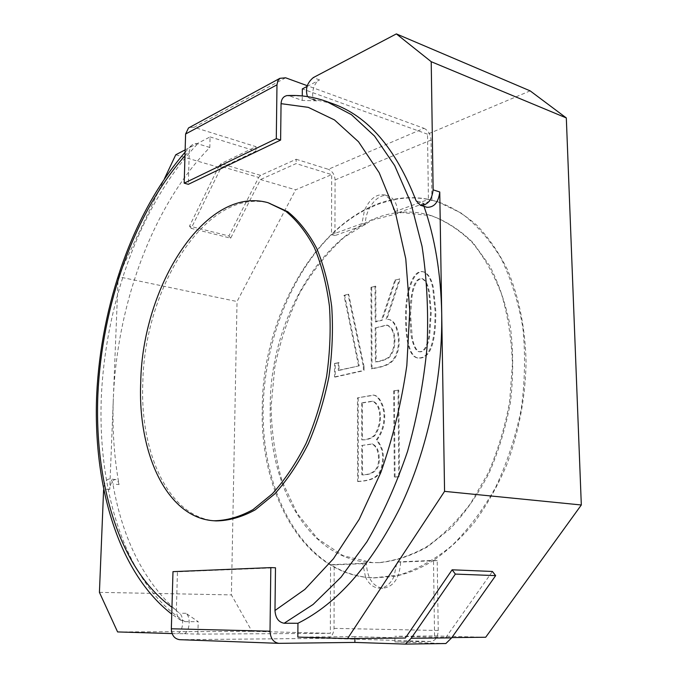 <?xml version="1.0" encoding="UTF-8"?>
<svg xmlns="http://www.w3.org/2000/svg" width="678" height="678" viewBox="0 0 678 678"><rect width="100%" height="100%" fill="white"/><g stroke="black" fill="none" stroke-linecap="round" stroke-linejoin="round"><path stroke-width="0.51" stroke-dasharray="3.39 2.54" d="M379.561 562.655C395.554 561.011 411.563 555.723 427.598 546.79L450.599 528.433C465.091 512.932 477.88 494.576 488.965 473.346C498.754 450.836 505.932 427.021 510.5 401.901C513.399 376.595 513.407 351.941 510.534 327.94C506.042 304.888 499.101 284.184 489.702 265.827L472.998 242.673C460.252 230.223 446.471 221.257 431.657 215.765L401.707 212.561L372.002 220.155L344.238 237.232C327.11 252.741 312.211 271.471 299.54 293.43C288.379 316.694 280.116 341.381 274.751 367.501L271.09 406.919C271.598 433.183 275.336 458.116 282.328 481.727L297.15 513.432L317.685 538.747L343.195 555.748L372.51 562.655L379.561 562.655M270.251 407.376C268.259 485.914 308.982 559.918 371.637 562.613L378.68 562.621C394.672 560.977 410.682 555.68 426.708 546.739C442.446 535.696 457.057 521.306 470.532 503.559L488.075 473.244C497.872 450.709 505.051 426.886 509.619 401.749L512.415 364.111C511.568 339.297 507.966 316.058 501.618 294.405C493.83 274.141 484.016 256.809 472.151 242.427C459.404 229.969 445.624 221.003 430.81 215.511C348.577 190.865 269.2 301.617 270.251 407.376M285.624 77.8L194.061 127.303L256.004 146.685L220.986 163.669L220.994 167.991L219.096 165.822L220.994 167.991M220.986 163.669L220.884 167.958L191.188 228.35L230.664 238.173L260.522 179.543L295.659 189.815L331.686 174.61L296.116 163.584L260.522 179.543M185.145 149.88L210.07 136.914L209.816 147.457C152.592 205.697 117.04 304.185 113.336 398.545L118.184 276.683L237.029 301.524L295.659 189.815M118.184 276.683L164.415 178.789M175.755 154.77L220.884 167.958L255.928 151.126L210.07 136.914M219.096 165.822L189.509 226.113L228.927 235.969L258.674 177.433L219.206 165.856L221.096 163.703L260.581 175.356L296.159 159.254L296.116 163.584M296.159 159.254L328.296 169.305L423.97 128.303L307.278 85.699M423.97 128.303C428.191 130.405 430.555 134.312 431.047 140.032L431.928 200.535L397.63 212.934C397.257 203.832 394.172 198.188 388.358 196.01C378.061 192.289 364.891 208.977 365.366 224.596L334.94 235.588L335.076 179.907C334.678 174.644 332.423 171.11 328.296 169.305M334.94 235.588L331.517 234.664L331.686 174.61M485.694 637.252L434.564 635.964L394.91 636.295L451.836 637.583M354.874 638.515L354.874 636.625L405.342 638.023M354.874 636.625L297.828 637.1M358.187 397.978L358.323 481.533C365.323 480.956 377.137 480.143 380.934 470.693C383.35 464.811 383.968 458.311 382.79 451.209C381.917 447.836 380.019 444.031 377.112 439.81C382.206 432.861 384.74 425.131 384.714 416.623C384.951 408.02 380.189 396.283 374.18 395.181L357.476 397.867L357.603 481.465L358.323 481.533M395.613 280.277L382.231 320.202L375.926 321.881L375.756 286.235L371.688 287.455L372.019 368.824C380.731 366.866 392.816 366.383 397.122 353.433C401.8 341.882 398.105 320.974 388.901 319.457L386.816 319.355L400.283 278.87L394.91 280.099L381.528 320.041L382.231 320.202M364.061 366.544L348.704 294.362L344.67 295.566L359.255 365.806L339 370.451L339.008 362.662L335.254 363.552L335.229 377.053L364.078 370.595L364.061 366.544L363.349 366.408L348.009 294.201L348.704 294.362M395.054 477.143L399.486 476.609L398.749 390.104L394.384 390.969L395.054 477.143L394.325 477.058L399.486 476.609M435.818 311.109L433.496 288.328C431.776 279.497 428.674 274.065 424.191 272.039C413.283 268.615 405.902 293.184 406.275 317.236C406.385 342.56 410.241 356.162 417.851 358.043C429.971 359.476 435.962 343.831 435.818 311.109M434.564 635.964L433.496 560.409C448.048 550.299 461.769 537.493 474.668 522.001C486.88 505.11 497.491 486.236 506.508 465.371C518.789 432.496 525.314 398.342 526.069 362.916C525.442 328.355 518.823 296.15 507.144 269.064C498.525 252.03 488.465 237.461 476.956 225.367C464.828 214.816 451.946 207.002 438.319 201.925L428.428 199.442L394.155 211.9L391.265 200.247L384.892 194.95C376.604 193.544 369.807 198.654 364.51 210.282L361.908 223.621L331.517 234.664C289.752 275.912 264.251 343.475 263.089 409.156C262.216 474.659 286.472 537.23 330.55 564.706L330.347 633.337L251.953 631.354L231.41 594.903L237.029 301.524M530.154 90.869L427.513 134.185L428.428 199.442C416.029 197.145 403.639 197.417 391.265 200.247L377.714 204.324L364.51 210.282C352.789 216.519 341.788 224.647 331.517 234.664M394.096 576.385C390.418 584.114 385.443 588.038 379.188 588.148C373.383 587.741 368.84 584.089 365.552 577.198L374.214 577.91L394.096 576.385C407.309 573.944 420.445 568.613 433.496 560.409L396.961 561.935L394.096 576.385M330.347 633.337L197.9 634.116L183.28 633.676C189.332 634.201 191.569 617.073 185.942 613.293L198.205 621.684L184.984 621.658L180.806 620.133C177.924 617.777 176.45 614.454 176.365 610.183L177.45 571.8L275.488 567.783M172.11 633.574L176.729 633.71C182.763 634.244 185.018 617.039 179.416 613.251C145.084 583.809 122.921 540.747 112.921 484.05C112.285 480.939 111.09 479.253 109.328 478.982C106.158 479.456 104.259 482.795 103.632 489.007L103.598 489.847M117.599 631.93L251.953 631.354M209.816 147.457L197.713 143.787C195.027 143.134 192.823 143.838 191.111 145.906L189.272 151.075L188.34 184.314M119.04 484.567C118.396 481.473 117.192 479.787 115.421 479.507C112.234 479.982 110.336 483.312 109.717 489.499L113.336 398.545C112.15 428.242 114.048 456.913 119.04 484.567L112.921 484.05M185.942 613.293L179.416 613.251M423.987 206.358L422.716 202.773L416.089 200.722M332.737 103.692L309.626 98.412L307.49 96.607M307.032 86.453L319.567 79.928C312.728 83.03 309.905 99.056 315.914 100.658L310.473 98.607M316.77 100.853L302.235 100.42L289.675 95.979C302.041 95.327 314.253 97.132 326.33 101.395M197.9 634.116L198.205 621.684M286.692 95.683L289.675 95.979M427.513 134.185L302.329 88.903M216.079 520.907C168.932 517.958 139.676 453.065 142.829 382.494C144.346 286.887 207.595 185.704 270.225 203.315M422.716 202.773L426.987 207.282M99.42 592.36L231.41 594.903M445.768 637.642L492.389 571.461M302.235 100.42L302.278 95.945M431.928 200.535L428.428 199.442M256.004 146.685L255.928 151.126M194.061 127.303L189.569 127.396M326.643 638.329L430.861 641.481C435.429 640.752 437.886 637.091 438.234 630.489L437.208 560.587L400.647 562.096C399.579 578.148 393.655 586.868 382.875 588.25C372.798 586.512 367.29 578.266 366.374 563.52L334.178 564.859L334.034 628.37C333.584 634.362 331.118 637.684 326.643 638.329L180.034 639.693L279.285 643.354M172.983 571.647L177.45 571.8M334.178 564.859L330.55 564.706C341.373 571.3 353.043 575.461 365.552 577.198L362.713 563.359L330.55 564.706M430.861 641.481L394.952 641.922L394.91 636.295M437.208 560.587L433.496 560.409M445.861 643.532L394.952 641.922M365.366 224.596L361.908 223.621M397.63 212.934L394.155 211.9M400.647 562.096L396.961 561.935M366.374 563.52L362.713 563.359M427.589 199.171C340.127 182.958 261.666 299.201 262.259 409.037C259.954 494.254 304.21 575.512 373.332 577.885L399.503 574.961C417.36 569.291 434.776 559.562 451.768 545.756C468.142 529.696 482.736 510.271 495.55 487.482C506.966 463.142 515.517 437.149 521.187 409.512C524.992 381.553 525.543 354.204 522.831 327.449C518.289 301.702 510.958 278.539 500.839 257.962C489.38 239.309 476.168 224.359 461.201 213.095L437.471 201.663L427.589 199.171M363.349 366.408L363.366 370.468L364.078 370.595M335.254 363.552L334.551 363.425L334.525 376.934L335.229 377.053M334.525 376.934L363.366 370.468M334.551 363.425L339.008 362.662M338.305 362.535L338.297 370.324L339 370.451M338.297 370.324L359.255 365.806M358.543 365.679L343.975 295.405L344.67 295.566M343.975 295.405L348.009 294.201M375.951 327.762L386.757 325.025C391.63 327.288 394.113 332.406 394.198 340.381C394.232 347.458 392.24 353.213 388.197 357.628C384.087 359.916 379.816 361.315 375.4 361.806L376.112 361.933L375.951 327.762L387.46 325.177C392.342 327.44 394.825 332.559 394.91 340.526C394.952 347.602 392.952 353.348 388.918 357.764C384.799 360.052 380.528 361.442 376.112 361.933M394.91 280.099L400.283 278.87M371.688 287.455L370.985 287.294L371.298 368.688C380.019 366.739 392.104 366.247 396.401 353.289C401.088 341.737 397.393 320.821 388.189 319.304L386.816 319.355M386.104 319.202L399.571 278.692M371.298 368.688L372.019 368.824M370.985 287.294L375.756 286.235M375.053 286.065L375.214 321.728L375.926 321.881M375.214 321.728L381.528 320.041M375.239 327.61L375.4 361.806M362.366 402.969L373.205 401.274C378.01 403.69 380.434 409.08 380.485 417.436C380.451 423.852 378.561 429.937 374.807 435.7C371.12 438.632 367.001 440.03 362.459 439.895L362.366 402.969L361.654 402.859L372.485 401.164C377.29 403.579 379.722 408.97 379.765 417.334C379.731 423.75 377.841 429.844 374.087 435.607C370.4 438.539 366.281 439.937 361.738 439.802L362.459 439.895M361.654 402.859L361.738 439.802M357.603 481.465C364.594 480.88 376.409 480.075 380.205 470.617C382.629 464.727 383.248 458.226 382.061 451.116C381.189 447.743 379.299 443.937 376.392 439.708L377.112 439.81M376.392 439.708C381.485 432.759 384.011 425.03 383.994 416.521C384.231 407.91 379.477 396.164 373.468 395.062L357.476 397.867M361.747 445.454L371.891 443.971C376.129 446.048 378.324 450.743 378.477 458.048C379.494 471.913 369.29 474.939 361.815 474.846L361.747 445.454L372.612 444.065C376.849 446.141 379.044 450.836 379.205 458.133C380.214 471.998 370.019 475.015 362.535 474.922L362.467 445.539M361.815 474.846L362.535 474.922M394.325 477.058L393.664 390.85L394.384 390.969M393.664 390.85L398.749 390.104M398.028 389.977L398.757 476.532M435.098 310.939L432.784 288.15C431.064 279.311 427.962 273.878 423.479 271.853C412.571 268.429 405.19 293.015 405.563 317.084C405.664 342.415 409.529 356.026 417.131 357.899C429.25 359.332 435.242 343.678 435.098 310.939M431.25 312.372L429.623 336.28C427.615 347.153 424.275 352.323 419.597 351.797C416.351 350.594 413.927 345.983 412.317 337.966L410.554 314.558L412.114 295.642C414.241 283.845 417.707 278.2 422.513 278.7C425.894 280.311 428.259 285.218 429.598 293.43L431.25 312.372M430.53 312.211L428.903 336.127C426.894 347 423.555 352.179 418.877 351.662C414.656 351.458 411.368 338.898 410.775 332.559L409.843 314.397C409.715 306.626 410.817 297.684 413.156 287.591C415.394 281.234 418.284 278.217 421.801 278.522C425.182 280.133 427.547 285.04 428.886 293.26L430.53 312.211M228.927 235.969L230.664 238.173M258.674 177.433L260.581 175.356M189.509 226.113L191.188 228.35M183.17 633.676L176.619 633.71M184.984 621.658C125.93 584.546 97.479 491.694 101.336 396.918C105.683 301.735 140.99 203.315 197.713 143.787M176.365 610.183L171.958 607.285M184.975 155.728L189.272 151.075M319.567 79.928L313.295 77.597M109.717 489.499L103.632 489.007M335.076 179.907L431.047 140.032M334.034 628.37L438.234 630.489M394.198 340.381L394.91 340.526M379.765 417.334L380.485 417.436M383.994 416.521L384.714 416.623M378.477 458.048L379.205 458.133M371.637 562.613L372.51 562.655M430.81 215.511L431.657 215.765M180.738 620.243L171.754 614.141M185.077 152.236L190.993 145.804M315.914 100.658L309.626 98.412M115.421 479.507L109.328 478.982M183.28 633.676L176.729 633.71M388.358 196.01L384.892 194.95M382.875 588.25L379.188 588.148M373.332 577.885L374.214 577.91M437.471 201.663L438.319 201.925M387.46 325.194L386.748 325.042M388.892 319.491L388.189 319.338M373.18 401.351L372.459 401.24M374.129 395.164L373.409 395.045M371.849 443.895L372.569 443.98M424.199 271.997L423.487 271.819M417.86 358.001L417.139 357.857M419.614 351.721L418.902 351.577M422.504 278.743L421.792 278.565"/><path stroke-width="1.02" d="M164.415 178.789L175.755 154.77L185.145 149.88M451.836 637.583L485.694 637.252L581.317 504.983L566.316 117.938L530.154 90.869L396.367 33.9L431.216 61.698L566.316 117.938M347.551 638.583L297.828 637.1L297.947 623.268C337.076 603.776 371.171 565.121 400.232 507.322C427.36 450.438 442.7 379.324 441.709 313.583L444.565 491.364L347.551 638.583L405.351 638.023L452.124 569.8L492.389 571.461L495.66 575.622L455.362 574.088L452.124 569.8M297.947 623.268L284.158 623.251C278.556 622.226 275.497 617.972 274.98 610.488L275.488 567.783L270.827 567.605L270.014 631.201C270.446 638.379 273.404 642.43 278.87 643.346L354.882 642.422L354.874 638.515M103.598 489.847L99.42 592.36L117.599 631.93L172.11 633.574M431.216 61.698L433.123 189.848C431.844 200.264 427.581 205.4 420.36 205.239L426.987 207.282C434.225 207.451 438.48 202.358 439.759 191.984L441.709 313.583C440.886 273.641 434.979 237.893 423.987 206.358M420.36 205.239L416.089 200.722C395.723 148.372 367.942 116.031 332.737 103.692L326.33 101.395L351.433 114.667L374.544 136.092L394.672 165.593L410.817 202.671L422.038 246.317C426.903 278.209 428.581 311.761 427.072 346.975C423.674 382.485 417.165 417.301 407.554 451.404C396.316 484.414 382.765 514.543 366.917 541.79L341.051 577.164L313.075 604.479L284.158 623.251M189.569 127.396L188.492 127.981L185.603 134.007L184.187 183.17L188.34 184.314L280.616 140.066L281.056 103.658C281.378 99.157 283.251 96.496 286.692 95.683M302.278 95.945L302.329 88.903L307.032 86.453M307.49 96.607C305.083 89.25 307.015 82.911 313.295 77.597L396.367 33.9M268.047 202.705L287.777 211.714C298.778 220.57 308.388 232.724 316.609 248.173C323.787 265.352 328.822 284.853 331.72 306.693C333.229 329.44 332.296 352.789 328.932 376.739C324.177 400.444 317.312 422.784 308.354 443.751C298.388 463.388 287.167 480.126 274.709 493.948L255.275 509.814C241.953 517.094 228.884 520.789 216.079 520.907L213.824 520.763C166.737 517.814 137.549 452.836 140.727 382.18C142.287 286.463 205.493 185.119 268.047 202.705L285.591 211.112C296.574 219.969 306.168 232.13 314.372 247.597C321.541 264.801 326.567 284.328 329.449 306.193C330.949 328.974 330.008 352.357 326.635 376.341C321.872 400.096 315.007 422.47 306.049 443.463C296.083 463.142 284.87 479.897 272.403 493.754L252.987 509.636C239.673 516.933 226.621 520.636 213.824 520.763M444.565 491.364L581.317 504.983M184.187 183.17L276.293 138.668L280.616 140.066M307.278 85.699L285.624 77.8L279.878 78.334L277.768 80.987L276.98 84.826L185.603 134.007M276.293 138.668L276.98 84.826M180.034 639.693L179.636 639.685C174.416 638.854 171.653 635.218 171.339 628.777L172.983 571.647L270.827 567.605M354.882 642.422L405.393 644.1L445.861 643.532L451.624 637.879L495.66 575.622M455.362 574.088L411.165 638.278L405.419 644.1M171.958 607.285C119.421 569.486 94.242 483.168 97.878 394.579C101.98 305.642 133.812 213.748 184.975 155.728M281.056 103.658L308.278 107.353L334.474 119.938L358.518 141.761L379.197 172.721L395.308 212.172L405.766 258.818L409.758 310.744L406.834 365.51C401.478 402.579 392.816 438.234 380.824 472.473L359.204 519.306L333.398 558.774L304.846 589.419L274.98 610.488M439.759 191.984L433.123 189.848M171.339 628.777L270.014 631.201M411.165 638.278L451.624 637.879M171.754 614.141C117.853 572.325 92.996 484.829 96.683 394.96C100.963 304.795 132.998 212.011 185.077 152.236M326.33 101.395C313.261 96.776 300.04 94.852 286.684 95.606M278.87 643.346L179.636 639.685M188.492 127.981L279.878 78.334"/></g></svg>
